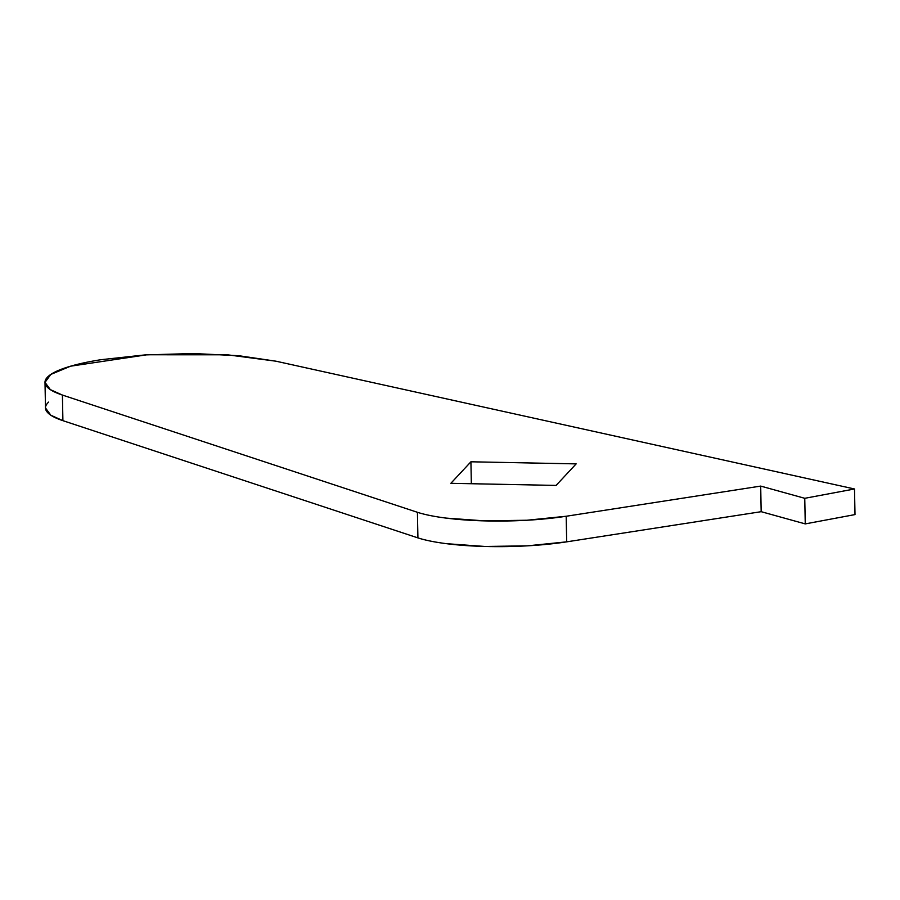 <?xml version="1.0" encoding="UTF-8"?>
<svg xmlns="http://www.w3.org/2000/svg" width="900" height="900" viewBox="0 0 900 900"><rect width="100%" height="100%" fill="white"/><g stroke="black" fill="none" stroke-linecap="round" stroke-linejoin="round"><path stroke-width="1.35" d="M450.855 483.311L470.925 461.79L471.341 483.728L470.925 461.79L576.158 463.882L556.099 485.415L450.855 483.311L556.099 485.415L576.158 463.882L470.925 461.79L450.855 483.311M45 382.387L45.495 407.981L50.828 415.215L62.899 420.66L417.926 537.896C425.261 540.259 434.767 542.183 446.445 543.679L485.1 546.48L527.501 545.839L566.685 541.845L761.175 511.684L805.252 523.901L855 514.586L854.505 488.981L275.951 361.192L854.505 488.981L855 514.586L805.252 523.901L761.175 511.684L566.685 541.845L566.19 516.251A104.535 21.015 178.9 0 1 417.431 512.303L417.926 537.896L62.899 420.66L62.415 395.066L50.344 389.621L45 382.387L50.794 374.434L70.605 366.188L146.981 354.769L227.351 354.803L275.951 361.192L238.77 355.714L192.994 353.52L144.866 354.915L100.924 359.707C87.514 361.834 76.252 364.343 67.151 367.245C58.039 370.136 51.705 373.219 48.139 376.493C44.584 379.766 44.032 383.006 46.485 386.213C48.949 389.419 54.259 392.366 62.415 395.066L417.431 512.303L417.926 537.896A104.535 21.015 -1.1 0 0 566.685 541.845L566.19 516.251L760.691 486.09L761.175 511.684L760.691 486.09L804.758 498.308L805.252 523.901L804.758 498.308L854.505 488.981L804.758 498.308L760.691 486.09L566.19 516.251L527.006 520.234L484.605 520.886L445.961 518.085C434.284 516.589 424.777 514.665 417.431 512.303L62.415 395.066L62.899 420.66C54.754 417.971 49.444 415.012 46.98 411.806C44.516 408.611 45.068 405.371 48.634 402.098"/></g></svg>
